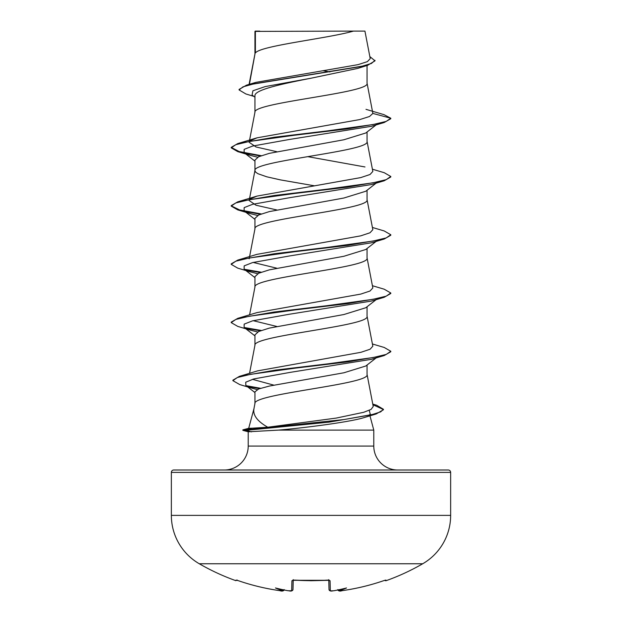 <?xml version="1.0" encoding="UTF-8"?>
<svg xmlns="http://www.w3.org/2000/svg" width="622" height="622" viewBox="0 0 622 622"><rect width="100%" height="100%" fill="white"/><g stroke="black" fill="none" stroke-linecap="round" stroke-linejoin="round"><path stroke-width="0.93" d="M339.729 590.884L342.007 590.682A223.034 222.956 -0 0 0 383.587 580.715L385.928 580.093L386.208 580.66A1.197 1.197 0 0 1 384.894 580.303M236.547 580.163A1.197 1.197 -154 0 1 236.072 580.093L235.792 580.66A223.438 223.438 0 0 1 199.281 563.757L422.719 563.757A55.863 55.863 0 0 0 450.647 515.381L450.647 472.393L171.353 472.393L171.353 515.381L450.647 515.381M245.223 563.757L199.281 563.757A55.863 55.863 0 0 1 171.353 515.381M386.208 580.66A223.438 223.438 0 0 0 422.719 563.757L376.776 563.757M332.342 590.861L331.923 590.877M330.842 590.861L333.128 590.799A223.267 222.412 -0 0 0 334.333 590.675L334.232 590.69M281.587 590.861L279.993 590.682L282.792 590.799L284.153 589.57M367.96 416.413L362.237 418.147C347.13 422.284 306.965 427.609 278.602 430.105L248.248 431.785L242.868 430.346L242.868 429.856L246.118 429.856L251.98 428.2L267.763 427.236C257.111 421.172 252.54 414.874 254.048 408.343M173.74 470.007L448.26 470.007L173.74 470.007A2.395 2.395 0 0 0 171.353 472.393M448.26 470.007A2.395 2.395 0 0 1 450.647 472.393M397.73 470.007A23.939 23.939 0 0 1 373.783 446.06L248.217 446.06A23.939 23.939 0 0 1 224.27 470.007L397.73 470.007M253.947 408.708L248.699 428.301M248.691 428.309L251.98 428.2M369.958 415.815L373.783 430.105L373.783 446.06M248.217 431.777L248.217 446.06M278.602 430.105L373.783 430.105M376.139 357.914L365.806 366L343.888 372.78L269.388 386.06L258.674 388.952L254.942 391.844L254.942 403.538M367.058 365.013L367.058 374.561C370.533 384.264 251.467 393.975 254.942 403.686M255.385 31.403L353.428 31.1C328.478 38.401 260.05 45.694 255.385 52.994L255.385 31.403L254.942 31.403L254.942 54.013M249.406 84.312L254.942 54.161M253.877 96.394L245.853 93.953L239.073 89.926L242.992 86.839L254.196 83.76L367.742 65.263L357.728 68.412L311 78.216C281.004 84.087 254.188 89.949 254.942 95.811L254.942 112.271M367.058 65.473L367.058 83.286C370.533 92.997 251.467 102.708 254.942 112.411M376.139 124.898L365.798 132.984L343.842 139.771L269.303 153.354L258.651 156.744L254.942 160.142L254.942 170.521M367.058 131.996L367.058 141.544C370.533 151.247 251.467 160.958 254.942 170.669L255.704 172.201L257.974 173.732L266.76 176.803L280.335 179.867L314.227 185.768M376.139 183.148L365.798 191.242L343.865 198.021L269.31 211.604L258.659 215.002L254.942 218.392L254.942 228.919C251.467 219.216 370.533 209.505 367.058 199.794L367.058 190.246M249.414 257.485L254.942 228.919M376.139 241.406L365.798 249.492L343.865 256.28L269.326 269.855L258.659 273.252L254.942 276.65L254.942 287.03M367.058 248.505L367.058 258.052C370.533 267.755 251.467 277.466 254.942 287.177M365.79 307.742L343.88 314.53L269.31 328.113L258.651 331.51L254.942 334.9L254.942 345.288M367.058 306.755L367.058 316.303C370.533 326.014 251.467 335.724 254.942 345.428M323.502 70.807L329.885 71.911M239.073 89.926L239.073 89.436L246.491 85.167L255.984 82.345L358.023 64.649L367.377 61.64L370.23 58.616L364.935 31.1L353.428 31.1M254.942 97.234L252.073 94.972L252.905 90.781L265.174 86.59L311 78.216M367.742 65.263L375.019 60.839L369.841 56.579M254.942 32.173L255.245 31.1L259.716 31.1M257.679 157.226L250.472 155.399L244.119 152.67L244.166 149.366L252.579 146.069L289.393 139.468L371.528 126.274L384.209 122.518L390.803 118.724L390.803 118.242L384.015 114.658L365.985 109.34M246.491 85.167L360.923 66.554L371.427 63.452L375.019 60.35M250.223 140.829L257.01 137.827L237.783 143.573L274.248 137.244L327.211 130.908L372.889 124.571L386.192 121.407L390.803 118.242L372.866 113.429L367.034 82.99M267.763 427.236L336.214 418.085L363.691 412.293L371.07 409.408L373.231 406.508L367.034 374.265M273.937 385.166L252.415 379.319M372.415 343.974L384.217 347.465L390.803 351.259L386.27 354.4L373.184 357.533L328.121 363.816L275.499 370.098L239.392 376.372L257.64 370.86L360.939 352.301L370.082 349.237L372.827 346.182M276.72 326.441L253.154 320.68M372.415 285.716L384.217 289.207L390.803 293.001L386.192 296.165L372.897 299.337L327.211 305.666L274.248 312.003L237.783 318.34L257.01 312.594L360.768 294.089L370.02 291.018L372.835 287.932L367.034 257.757M276.72 268.183L253.146 262.43M257.01 254.344L360.744 235.847L370.028 232.76L372.835 229.673L367.034 199.499M276.72 209.933L256.046 205.237L249.165 200.548L249.321 199.732M250.207 199.087L257.01 196.085L360.76 177.589L370.036 174.502L372.835 171.423L367.034 141.248M364.99 166.96L307.773 156.643M276.72 151.675L256.062 146.986L249.165 142.29L249.321 141.482M257.01 137.827L359.913 119.541L369.522 116.493L372.866 113.429M369.647 414.641L369.608 415.131M372.415 169.207L384.217 172.698L390.803 176.493L390.803 176.982L384.209 180.777L371.536 184.524L289.409 197.726L252.586 204.319L244.166 207.616L244.119 210.92L250.472 213.657L257.687 215.484M372.415 227.465L384.209 230.956L390.803 234.751L390.803 235.233L384.217 239.027L371.528 242.782L289.393 255.976L252.579 262.577L244.166 265.874L244.119 269.171L250.472 271.907L257.679 273.734M390.803 293.001L390.803 293.483L384.209 297.285L371.528 301.04L289.401 314.234L252.586 320.828L244.166 324.132L244.119 327.429L250.464 330.165L257.687 331.993M390.803 351.259L390.803 351.741L384.217 355.535L371.528 359.291L290.101 372.384L253.76 378.938L245.729 382.211L245.845 385.484L252.563 388.361L257.197 389.605M369.25 410.333L370.385 414.742M372.796 404.214L376.598 405.233L383.44 409.284L383.44 409.766L376.139 413.98L362.237 418.147M384.209 122.518L347.745 128.855L294.789 135.184L249.111 141.521L235.816 144.685L231.197 147.849L237.791 151.644L260.338 156.036M384.209 180.777L347.745 187.105L294.789 193.442L249.103 199.771L235.808 202.943L231.197 206.107L237.783 209.902L260.338 214.295M384.217 239.027L347.752 245.363L294.789 251.692L249.103 258.029L235.808 261.193L231.197 264.358L237.791 268.152L250.472 271.907M245.402 269.979L260.338 272.545M384.209 297.285L347.745 303.614L294.789 309.95L249.111 316.279L235.808 319.451L231.197 322.616L237.791 326.41L250.464 330.165M245.402 328.229L260.338 330.803M384.217 355.535L348.157 361.817L295.691 368.092L250.324 374.374L237.355 377.515L232.892 380.656L239.765 384.583L252.563 388.361M247.377 386.417L259.592 388.61M372.889 404.728L383.416 409.525M376.139 413.98L328.921 422.159L246.118 430.346L246.118 429.856L343.896 419.57L372.656 414.423L380.68 411.857L383.44 409.284M237.783 143.573L231.197 147.367L239.105 151.527L261.271 155.694M390.803 176.493L386.192 179.657L372.897 182.829L327.211 189.158L274.255 195.495L237.783 201.831L231.197 205.625L231.197 206.107M231.228 205.866L239.571 209.909L261.271 213.945M390.803 234.751L386.184 237.915L372.889 241.079L327.211 247.416L274.255 253.745L237.791 260.082L231.197 263.876L231.197 264.358M244.213 269.248L261.271 272.203M237.783 318.34L231.197 322.126L231.197 322.616M244.213 327.499L261.271 330.453M239.392 376.372L232.892 380.174L232.892 380.656M246.087 385.663L260.579 388.283M242.868 430.346L246.118 430.346L251.498 431.862M236.072 580.093L238.413 580.715A223.034 222.956 0 0 0 279.993 590.682L279.993 590.69C265.812 588.7 251.957 585.372 238.413 580.715L236.554 580.147M288.056 590.713L287.667 590.675A163.796 86.131 -146.2 0 1 275.453 587.961A163.796 77.556 143.3 0 0 282.8 590.675M293.219 580.209L292.978 589.539C292.503 590.978 291.135 591.398 288.872 590.807L291.679 590.682L291.936 580.715L294.33 580.093A222.077 199.6 -0 0 0 327.67 580.093L330.064 580.715L330.321 590.682A1.197 1.182 -1.5 0 1 329.022 589.539L328.781 580.209M337.847 589.57L339.2 590.675A163.796 77.556 -143.3 0 0 346.547 587.961A163.796 86.131 146.2 0 1 334.333 590.675M328.906 580.124A1.197 1.135 -1.5 0 0 330.064 580.715M339.2 590.675L339.208 590.799A1.197 1.19 175 0 1 337.909 589.967L338.586 590.737L339.884 590.892M328.766 579.618L329.108 580.295L311 580.73L294.33 580.093M342.007 590.682L342.007 590.69C356.188 588.7 370.043 585.372 383.587 580.715L385.446 580.147M293.094 580.124A1.197 1.135 -178.5 0 1 291.936 580.715M292.954 589.734L292.978 589.539A1.197 1.182 -178.5 0 1 291.679 590.682M385.928 580.093A1.197 1.197 154 0 1 385.453 580.163M284.083 589.998L284.091 589.967A1.197 1.19 -175 0 1 282.792 590.799M288.872 590.799A223.267 222.412 -0 0 1 287.667 590.675L290.956 590.892M249.546 373.34L254.966 345.14M372.835 346.182L367.034 316.007M249.585 314.849L254.966 286.882M249.165 258.799L249.321 257.99M249.414 199.234L254.966 170.374M249.414 140.976L254.966 112.123M249.095 84.405L254.966 53.865M254.966 403.39L253.877 409.074M250.472 155.399L237.791 151.644M250.472 213.657L237.783 209.902M244.119 152.67L254.942 161.121M244.119 210.92L254.942 219.379M244.119 269.171L254.942 277.63M376.139 299.656L365.798 307.75M244.119 327.429L254.942 335.888M245.845 385.484L254.942 392.56M372.765 404.082L376.598 405.233M257.01 254.336L237.791 260.082M257.01 196.085L237.783 201.831M231.197 147.367L231.197 147.849M248.73 428.286L242.868 429.856M330.982 590.892L329.613 590.573L329.022 589.539C329.505 590.978 330.873 591.398 333.128 590.807L332.995 590.822M334.123 590.706L333.128 590.807L334.123 590.706M329.108 580.295L292.892 580.295L293.234 579.618M337.863 589.718C338.57 591.11 339.954 591.429 342.007 590.69L342.007 590.69C356.188 588.7 370.043 585.372 383.587 580.715L385.531 580.147M284.137 589.718C283.414 591.11 282.03 591.429 279.993 590.69L280.032 590.698M235.792 580.66L237.277 580.054M238.413 580.715C251.957 585.372 265.812 588.7 279.993 590.69L282.046 590.892"/></g></svg>
